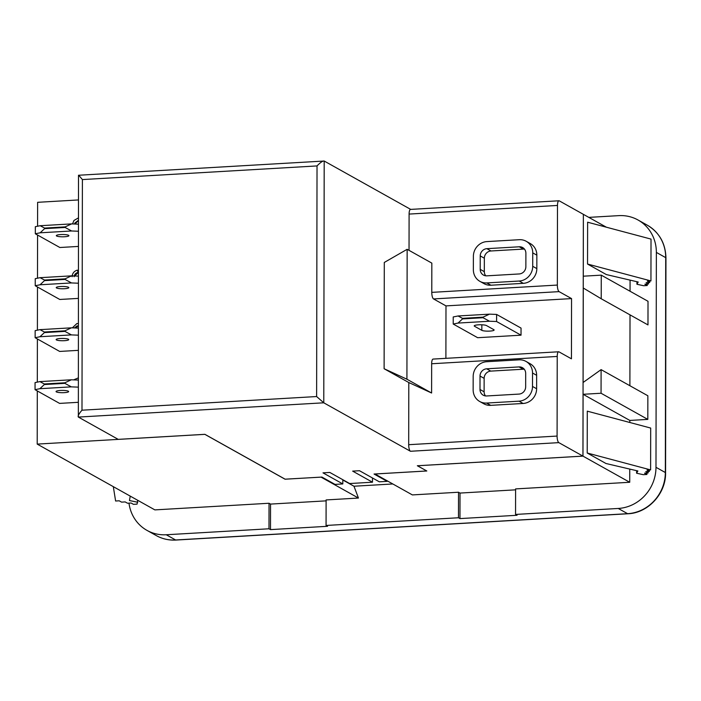 <?xml version="1.0" encoding="UTF-8"?>
<svg xmlns="http://www.w3.org/2000/svg" width="701" height="701" viewBox="0 0 701 701"><rect width="100%" height="100%" fill="white"/><g stroke="black" fill="none" stroke-linecap="round" stroke-linejoin="round"><path stroke-width="1.05" d="M478.555 324.817A6.3 1.148 -179.9 0 0 474.218 325.904A6.3 1.148 -179.9 0 0 474.533 326.263L481.832 330.346A6.3 1.148 -179.9 0 0 488.807 331.135A6.3 1.148 -179.9 0 0 494.117 330.005A6.3 1.148 -179.9 0 0 493.802 329.645L486.503 325.571A6.3 1.148 -179.9 0 0 478.555 324.817M64.492 288.716A6.3 1.148 -179.9 0 0 68.829 287.638A6.3 1.148 -179.9 0 0 60.566 286.525A6.3 1.148 -179.9 0 0 56.229 287.612A6.3 1.148 -179.9 0 0 64.492 288.716M64.396 340.686A6.3 1.148 -179.9 0 0 68.742 339.599A6.3 1.148 -179.9 0 0 60.479 338.487A6.3 1.148 -179.9 0 0 56.141 339.573A6.3 1.148 -179.9 0 0 64.396 340.686M64.58 236.754A6.3 1.148 -179.9 0 0 68.917 235.667A6.3 1.148 -179.9 0 0 60.663 234.563A6.3 1.148 -179.9 0 0 56.317 235.65A6.3 1.148 -179.9 0 0 64.58 236.754M64.308 392.648A6.3 1.148 -179.9 0 0 68.645 391.561A6.3 1.148 -179.9 0 0 60.382 390.457A6.3 1.148 -179.9 0 0 56.045 391.544A6.3 1.148 -179.9 0 0 64.308 392.648M426.69 470.923L417.34 465.744L582.943 456.114L583.363 214.34L559.267 200.854A5.678 1.735 86.7 0 0 558.925 200.775A5.678 1.735 86.7 0 0 557.488 205.446L557.348 285.062A5.678 1.735 86.7 0 0 559.1 291.634L571.552 298.591L571.446 358.824L558.995 351.858A5.678 1.735 86.7 0 0 558.662 351.779A5.678 1.735 86.7 0 0 557.225 356.45L557.085 436.066A5.678 1.735 86.7 0 0 558.837 442.638L410.444 451.269L323.774 402.803L316.624 396.547L317.027 165.927C320.401 162.439 322.793 160.801 324.195 161.028L410.698 209.397M557.225 356.45L431.658 363.758L431.606 393.016L408.797 382.536L408.692 444.697L557.085 436.066M479.712 401.489L483.821 403.794A14.186 13.258 -60.8 0 0 490.718 405.353L523.112 403.469A14.186 13.258 -60.8 0 0 536.624 388.74L536.642 375.307A14.186 13.258 -60.8 0 0 530.087 363.705L525.969 361.401A14.186 13.258 -60.8 0 0 519.073 359.841L486.678 361.725A14.186 13.258 -60.8 0 0 473.175 376.455L473.149 389.896A14.186 13.258 -60.8 0 0 479.712 401.489A14.186 13.258 -60.8 0 0 486.608 403.057L519.003 401.174A14.186 13.258 -60.8 0 0 532.506 386.444L532.532 373.002A14.186 13.258 -60.8 0 0 525.969 361.401M557.488 205.446L409.095 214.077L409.034 250.353M407.15 249.302L384.297 262.446L384.113 368.735L406.922 379.215L407.15 249.302L431.834 263.112L431.781 292.37L557.348 285.062M479.913 281.355L484.032 283.66A14.186 13.258 -60.8 0 0 490.928 285.219L523.323 283.335A14.186 13.258 -60.8 0 0 536.835 268.606L536.852 255.164A14.186 13.258 -60.8 0 0 530.298 243.571L526.179 241.267A14.186 13.258 -60.8 0 0 519.283 239.698L486.888 241.591A14.186 13.258 -60.8 0 0 473.385 256.321L473.359 269.754A14.186 13.258 -60.8 0 0 479.913 281.355A14.186 13.258 -60.8 0 0 486.818 282.924L519.213 281.04A14.186 13.258 -60.8 0 0 532.716 266.301L532.742 252.868A14.186 13.258 -60.8 0 0 526.179 241.267M410.444 451.269A5.678 1.735 -93.3 0 1 408.692 444.697M384.113 368.735L408.797 382.536M409.095 214.077A5.678 1.735 -93.3 0 1 410.532 209.406L558.925 200.775M571.552 298.591L445.985 305.89L433.542 298.933A5.678 1.735 -93.3 0 1 431.781 292.37M458.06 323.065L453.223 324.046L477.661 337.707L521.036 335.183L521.045 328.094L496.615 314.434L496.597 321.522L489.508 321.233L458.06 323.065L462.485 318.92L483.033 317.719L483.033 317.141L462.485 318.342L462.485 318.92M445.985 305.89L445.897 358.334M515.594 489.833L460.014 493.066L458.524 492.233L412.372 494.915L374.982 473.981M374.974 473.999L426.813 470.984L417.463 465.762L582.978 456.132L629.726 482.27L629.752 469.074M285.097 479.177L321.049 477.136L358.448 498.052L353.979 486.222L392.797 483.97M387.136 480.807L387.136 481.359L374.045 474.034L426.69 470.976M317.027 165.927L82.394 179.579L81.991 410.199C78.845 413.809 77.636 416.105 78.354 417.077L78.494 175.25L324.195 161.028L323.774 402.803L78.354 417.077L118.224 439.369L204.894 434.322L285.158 479.204L321.917 477.066L335.008 484.391L342.807 483.935L342.815 479.712M342.807 483.935L322.986 472.851L329.838 472.456L349.659 483.541L372.485 482.209L352.664 471.125L359.517 470.73L379.337 481.815L387.136 481.359M78.398 231.251L71.607 230.98L40.159 232.802L35.322 233.784L59.865 247.506L78.372 246.428M78.214 335.174L71.423 334.903L39.975 336.734L35.138 337.716L59.681 351.438L78.188 350.36M204.832 434.331L285.097 479.23M78.451 199.943L37.626 202.317L37.582 226.248M37.565 235.037L37.495 278.209M37.477 287.007L37.398 330.171M37.39 338.969L37.311 382.133M37.293 390.93L37.206 444.101L204.832 434.348M78.31 283.213L71.511 282.941L40.071 284.772L35.234 285.745L59.778 299.467L78.284 298.398M78.126 387.136L71.336 386.864L39.887 388.696L35.05 389.677L59.594 403.399L78.1 402.321M72.107 276.72C72.334 273.32 74.087 271.121 77.338 270.122L78.17 272.636L74.56 275.975M582.978 456.132L583.083 394.295L601.055 393.243L601.099 369.629L583.101 382.483L583.267 288.006L601.221 298.766L601.265 275.151L583.285 276.194L583.363 214.357M583.398 214.357L606.374 227.203M326.105 500.856L270.533 504.089L270.49 529.614L327.56 526.293L326.061 525.461L326.105 499.936L358.448 498.052M37.206 444.101L154.868 509.89L269.035 503.257L268.991 528.782L166.251 534.758L175.609 539.98L627.597 513.693A39.642 37.03 -60.8 0 0 665.337 472.527L665.713 257.644A39.642 37.03 -60.8 0 0 647.391 225.24L638.041 220.009A39.642 37.03 -60.8 0 0 618.764 215.636L588.805 217.38M270.533 504.089L269.035 503.257M458.524 492.233L458.48 517.759L326.061 525.461M128.984 503.143A39.642 37.03 -60.8 0 0 146.973 530.377A39.642 37.03 -60.8 0 0 166.251 534.758M460.014 493.066L459.97 518.591L517.049 515.279L515.55 514.438L515.594 488.912L629.726 482.27M515.55 514.438L618.247 508.462A39.642 37.03 -60.8 0 0 655.987 467.304L656.364 252.413A39.642 37.03 -60.8 0 0 638.041 220.009M630.059 291.248L630.076 280.12M601.221 298.766L647.978 324.913L648.013 301.29L601.265 275.151M629.892 385.725L630.015 314.872M629.831 422.493L629.831 420.434L647.812 419.391L647.855 395.767L601.099 369.629M35.234 285.745L35.243 278.665L40.08 277.684L71.528 275.852L78.319 276.124M35.138 337.716L35.155 330.627L39.992 329.645L71.432 327.823L78.232 328.094M35.322 233.784L35.33 226.695L40.176 225.722L71.616 223.891L78.407 224.162M35.05 389.677L35.059 382.588L39.896 381.607L71.344 379.784L78.135 380.056M649.371 471.423L645.779 471.633L648.136 472.947L644.543 473.157L646.892 474.481L643.299 474.682L636.604 473.228L637.866 470.976L605.988 463.51L587.219 453.012L587.289 411.163L650.686 428.048L650.616 469.898L647.014 470.108L649.371 471.423L649.38 469.968M583.083 394.295L629.831 420.434M606.321 274.555L587.543 264.049L650.94 280.935L647.347 281.145L649.704 282.468L646.112 282.678L648.46 283.993L644.867 284.203L647.225 285.517L643.632 285.728L636.937 284.264L638.199 282.021L606.321 274.555M650.94 280.935L651.019 239.094L587.622 222.208L587.543 264.049M459.97 518.591L458.48 517.759M270.49 529.614L268.991 528.782M113.317 486.66L115.612 501.013L119.205 500.803L121.562 502.126L125.155 501.916L127.512 503.23L131.105 503.02L133.462 504.343L137.063 504.133L137.764 500.33M137.755 502.24L129.457 500.549L130.246 496.124M636.604 473.228L636.613 470.686M646.892 474.481L646.9 473.026M648.136 472.947L648.136 471.493M587.219 453.012L650.616 469.898M649.704 281.013L649.704 282.468M648.469 282.538L648.46 283.993M647.225 284.063L647.225 285.517M636.937 281.723L636.937 284.264M601.055 393.243L647.812 419.391M44.496 280.05L44.496 280.619L65.035 279.427L65.044 278.849L44.496 280.05L40.08 277.684M44.4 332.011L44.4 332.589L64.948 331.389L64.948 330.811L44.4 332.011L39.992 329.645M65.132 227.466L65.132 226.887L44.584 228.079L44.584 228.657L65.132 227.466L71.607 230.98M44.312 383.973L44.312 384.551L64.86 383.351L64.86 382.781L44.312 383.973L39.896 381.607M64.86 383.351L71.336 386.864M71.344 379.784L64.86 382.781M39.887 388.696L44.312 384.551M71.616 223.891L65.132 226.887M44.584 228.079L40.176 225.722M40.159 232.802L44.584 228.657M64.948 331.389L71.423 334.903M71.432 327.823L64.948 330.811M39.975 336.734L44.4 332.589M65.035 279.427L71.511 282.941M71.528 275.852L65.044 278.849M40.071 284.772L44.496 280.619M353.979 486.222L342.815 479.983M73.649 379.872L78.144 377.97M78.232 326.009L77.128 325.904L74.455 327.937M72.334 327.858L76.908 323.529L78.24 323.669M78.232 326.105L74.779 327.954M77.338 270.122L78.17 272.636M77.881 272.47C75.638 273.048 74.402 274.459 74.175 276.72M72.518 223.926L73.973 220.464L78.424 217.897M78.416 220.289L74.876 223.006L74.613 224.013M78.416 220.543L74.928 224.022M582.943 456.114L558.837 442.638M372.494 477.986L372.485 482.209M483.033 317.719L489.508 321.233M462.485 318.342L458.068 315.976L489.517 314.153L496.615 314.434M489.517 314.153L483.033 317.141M453.223 324.046L453.232 316.957L458.068 315.976M496.597 321.522L521.036 335.183M406.922 379.215L431.606 393.016M431.658 363.758A5.678 1.735 -93.3 0 1 433.095 359.078L558.662 351.779M480.211 269.359A6.984 6.519 -60.8 0 0 483.436 275.064A6.984 6.519 -60.8 0 0 486.827 275.835L519.222 273.951A6.984 6.519 -60.8 0 0 525.864 266.704L525.89 253.263A6.984 6.519 -60.8 0 0 522.666 247.558A6.984 6.519 -60.8 0 0 519.275 246.787L486.88 248.671A6.984 6.519 -60.8 0 0 480.229 255.918L480.211 269.359L484.321 271.655A6.984 6.519 -60.8 0 0 485.723 275.8M524.488 249.118A6.984 6.519 -60.8 0 0 523.384 249.092L490.989 250.976A6.984 6.519 -60.8 0 0 484.347 258.222L484.321 271.655M525.662 386.838L525.68 373.405A6.984 6.519 -60.8 0 0 522.455 367.692A6.984 6.519 -60.8 0 0 519.064 366.921L486.669 368.805A6.984 6.519 -60.8 0 0 480.019 376.06L480.001 389.493A6.984 6.519 -60.8 0 0 483.226 395.198A6.984 6.519 -60.8 0 0 486.617 395.969L519.012 394.085A6.984 6.519 -60.8 0 0 525.662 386.838M524.278 369.261A6.984 6.519 -60.8 0 0 523.174 369.225L490.779 371.109A6.984 6.519 -60.8 0 0 484.137 378.356L484.111 391.798A6.984 6.519 -60.8 0 0 485.513 395.942M82.394 179.579L78.775 175.303M474.533 325.544L474.533 326.263M559.1 291.634L433.542 298.933M146.973 530.377L156.323 535.608A39.642 37.03 -60.8 0 0 175.609 539.98A4.802 1.472 -93.3 0 0 175.89 540.059L627.886 513.763A4.802 1.472 -93.3 0 1 627.597 513.693L618.247 508.462M655.987 467.304L665.337 472.527A4.802 0.876 0.1 0 1 665.573 472.807L665.95 257.915C665.529 243.378 659.343 232.487 647.391 225.24M656.364 252.413L665.713 257.644A4.802 0.876 0.1 0 1 665.95 257.915M81.991 410.199L316.624 396.547M481.841 324.791L481.832 330.346M486.818 282.924L490.928 285.219M519.213 281.04L523.323 283.335M532.716 266.301L536.835 268.606M532.742 252.868L536.852 255.164M519.275 246.787L523.384 249.092M486.88 248.671L490.989 250.976M480.229 255.918L484.347 258.222M532.532 373.002L536.642 375.307M486.608 403.057L490.718 405.353M519.003 401.174L523.112 403.469M532.506 386.444L536.624 388.74M519.064 366.921L523.174 369.225M486.669 368.805L490.779 371.109M480.019 376.06L484.137 378.356M480.001 389.493L484.111 391.798M627.886 513.763C648.083 513.106 666.038 493.53 665.573 472.807M175.89 540.059C168.897 540.427 162.369 538.946 156.323 535.608"/></g></svg>
